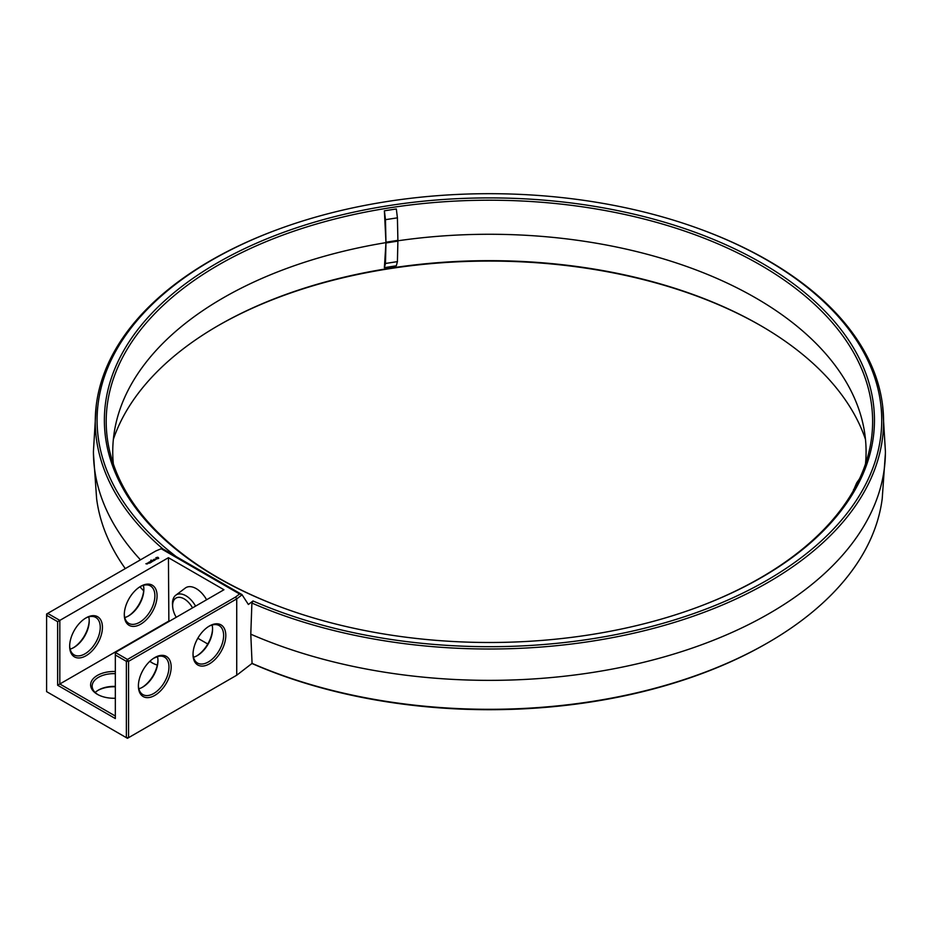 <?xml version="1.0" encoding="UTF-8"?>
<svg xmlns="http://www.w3.org/2000/svg" width="932" height="932" viewBox="0 0 932 932"><rect width="100%" height="100%" fill="white"/><g stroke="black" fill="none" stroke-linecap="round" stroke-linejoin="round"><path stroke-width="1.4" d="M168.867 621.539L168.436 557.697L59.823 620.397L47.695 613.396L155.795 550.987L162.005 548.4L241.924 594.546L248.39 604.484L253.003 600.954A392.325 226.511 0 0 0 766.826 580.356A392.325 226.511 0 0 0 766.826 260.028A392.325 226.511 0 0 0 700.643 229.319A392.325 226.511 0 0 0 278.19 229.319L277.2 229.68A394.154 227.559 0 0 0 96.182 405.933L93.433 451.309A395.983 228.62 0 0 0 93.445 453.453L96.613 498.655A393.875 227.396 0 0 0 125.296 568.602M139.94 586.787A393.875 227.396 0 0 0 143.691 590.853M93.445 453.453A395.983 228.62 0 0 0 140.476 559.829M143.843 588.814A23.183 13.386 -60 0 1 128.01 616.227M89.204 620.351A23.183 13.386 -60 0 1 73.383 647.763M253.003 600.954L251.896 603.051A394.154 227.559 0 0 0 677.051 621.574A394.154 227.559 0 0 0 882.651 405.933A394.154 227.559 0 0 0 768.119 260.541A394.154 227.559 0 0 0 701.633 229.68L700.643 229.319M96.182 405.933A394.154 227.559 0 0 0 162.949 548.948M278.19 229.319A392.325 226.511 0 0 0 211.995 260.028A392.325 226.511 0 0 0 176.241 556.625M761.677 577.386A385.033 222.294 0 0 0 761.677 263.01A385.033 222.294 0 0 0 217.156 263.01A385.033 222.294 0 0 0 282.105 607.524A385.033 222.294 0 0 0 696.717 607.524A385.033 222.294 0 0 0 761.677 577.386M251.85 663.444L253.085 663.98A392.186 226.429 0 0 0 766.733 643.383L767.933 642.696A393.875 227.396 0 0 0 882.22 498.655L885.388 453.453A395.983 228.62 0 0 0 885.4 451.309L882.651 405.933M760.99 325.816A384.893 222.212 0 0 0 217.843 325.816M115.335 686.791A23.183 13.386 0 0 0 97.977 690.367M157.531 656.792A23.183 13.386 0 0 0 153.43 658.4M168.436 621.283L59.823 683.995L59.823 620.397L57.633 621.667L46.6 615.295L46.6 614.025L47.695 613.396L46.6 615.295L46.6 691.626L126.368 737.678L126.368 661.347L127.463 659.448L128.558 661.347L128.558 737.678L126.368 737.678L127.463 738.307L236.728 675.222L252.071 663.386A393.875 227.396 0 0 0 767.933 642.696M251.896 603.051L250.79 634.191A395.983 228.62 0 0 0 664.598 656.769A395.983 228.62 0 0 0 885.388 453.453M250.79 634.191L252.071 663.386M143.377 585.331A21.634 12.489 -60 0 1 143.854 589.42A21.634 12.489 -60 0 1 128.558 615.924A21.634 12.489 -60 0 1 124.772 617.555M88.738 616.868A21.634 12.489 -60 0 1 89.216 620.968A21.634 12.489 -60 0 1 73.919 647.46A21.634 12.489 -60 0 1 70.133 649.103M161.085 548.68L239.559 593.987L241.924 594.546M239.559 593.987L235.563 597.039L127.463 659.448L115.335 652.447L223.948 589.746L168.436 557.697M150.821 560.167L151.648 560.249L150.821 560.167M147.303 563.219L148.363 563.301L147.303 563.138M147.71 563.674L147.046 563.289L147.71 563.674M147.128 564.011L145.881 563.744L147.128 564.011M158.685 558.431L157.916 557.254L155.889 557.697L156.658 558.874L158.685 558.431M156.133 559.235L154.363 559.247L156.133 559.235M155.096 559.864L153.629 559.48L154.304 560.4L155.096 560.027M154.118 560.586L152.254 560.353L154.118 560.505M151.869 561.029L153.081 561.111L152.021 560.493L152.708 561.041L151.683 560.913L151.893 561.518L150.937 561.041L152.067 561.728M151.066 562.346L151.73 561.891L150.53 561.274L151.532 561.926L151.066 562.346M150.716 562.544L149.516 561.856L150.716 562.474M149.633 563.173L150.297 562.718L149.237 562.101L148.444 562.485L149.574 562.439L149.633 563.173M242.145 594.744L236.728 598.892L236.728 675.222M235.563 597.039L236.728 598.892L128.558 661.347L126.368 661.347L115.335 654.975L115.335 718.56L57.633 685.253L59.823 683.995L115.335 716.044M696.227 607.711A383.215 221.245 0 0 0 869.638 449.038A383.215 221.245 0 0 0 760.384 265.003A383.215 221.245 0 0 0 320.934 222.736A383.215 221.245 0 0 0 109.195 449.038A383.215 221.245 0 0 0 282.606 607.711M865.479 439.356A383.215 221.245 0 0 0 760.396 325.466L760.396 325.466A383.215 221.245 0 0 0 218.438 325.466A383.215 221.245 0 0 0 113.355 439.356M115.335 686.418A21.634 12.489 0 0 0 98.501 690.053A21.634 12.489 0 0 0 95.192 692.511M157.473 656.571A21.634 12.489 0 0 0 153.943 658.062M57.633 621.667L57.633 685.253M140.126 586.671A21.634 12.489 -60 0 1 150.401 585.89A21.634 12.489 -60 0 1 150.401 610.879A21.634 12.489 -60 0 1 128.767 623.368A21.634 12.489 -60 0 1 124.306 614.072M85.488 618.207A21.634 12.489 -60 0 1 95.775 617.438A21.634 12.489 -60 0 1 95.775 642.416A21.634 12.489 -60 0 1 74.141 654.905A21.634 12.489 -60 0 1 69.667 645.62M157.939 660.031A23.183 13.386 -60 0 1 142.107 687.443M212.566 628.494A23.183 13.386 -60 0 1 196.745 655.907M115.335 652.447L115.335 654.975M207.778 644L197.817 638.245M176.23 617.287A16.322 9.425 60 0 1 172.676 606.79L172.536 604.938A18.943 10.939 60 0 1 175.764 595.233L185.293 588.057A20.399 11.778 60 0 1 196.186 588.605A20.399 11.778 60 0 1 206.601 599.754M69.655 646.272A23.183 13.386 -60 0 1 86.047 617.881A23.183 13.386 -60 0 1 102.438 627.341A23.183 13.386 -60 0 1 86.047 655.732A23.183 13.386 -60 0 1 69.655 646.272M124.294 614.724A23.183 13.386 -60 0 1 140.685 586.333A23.183 13.386 -60 0 1 157.077 595.793A23.183 13.386 -60 0 1 140.685 624.184A23.183 13.386 -60 0 1 124.294 614.724M148.165 563.266L147.501 563.173L148.165 563.359M158.58 557.849L155.994 557.849M157.287 557.359L158.044 558.058L156.751 558.629L157.287 557.627M138.39 685.952A23.183 13.386 -60 0 1 154.782 657.561A23.183 13.386 -60 0 1 171.162 667.021A23.183 13.386 -60 0 1 154.782 695.412A23.183 13.386 -60 0 1 138.39 685.952M193.017 654.404A23.183 13.386 -60 0 1 209.409 626.013A23.183 13.386 -60 0 1 225.8 635.484A23.183 13.386 -60 0 1 209.409 663.864A23.183 13.386 -60 0 1 193.017 654.404M865.49 463.938A376.668 217.471 0 0 0 863.125 424.514A376.668 217.471 0 0 0 755.759 297.972A376.668 217.471 0 0 0 391.929 241.679A376.668 217.471 0 0 0 115.708 424.514A376.668 217.471 0 0 0 113.343 463.938M385.953 242.204L397.894 240.351L397.416 217.832L385.475 219.672L385.953 242.204L384.38 210.807L396.321 208.966L397.416 217.832M384.368 267.659L385.953 242.972L385.475 263.465L397.416 261.624L396.31 265.806L384.368 267.659L385.475 263.465M397.416 261.624L397.894 241.12L385.953 242.972M97.977 694.655A21.634 12.489 180 0 1 92.163 686.138A21.634 12.489 180 0 1 115.335 673.673M152.615 663.106A21.634 12.489 180 0 1 150.005 661.138M157.287 665.064A23.183 13.386 180 0 1 152.044 662.792L152.044 662.792A23.183 13.386 180 0 1 149.819 661.312M115.335 698.231A23.183 13.386 180 0 1 97.406 694.34L97.406 694.34A23.183 13.386 180 0 1 92.687 679.346A23.183 13.386 180 0 1 115.335 671.518M157.473 656.559A21.634 12.489 -60 0 1 157.951 660.648A21.634 12.489 -60 0 1 142.643 687.152A21.634 12.489 -60 0 1 138.868 688.783M212.1 625.011A21.634 12.489 -60 0 1 212.578 629.112A21.634 12.489 -60 0 1 197.281 655.604A21.634 12.489 -60 0 1 193.495 657.235M175.764 595.233A18.943 10.939 60 0 1 185.876 595.746A18.943 10.939 60 0 1 195.569 606.126M154.223 657.887A21.634 12.489 -60 0 1 164.498 657.118A21.634 12.489 -60 0 1 164.498 682.096A21.634 12.489 -60 0 1 142.864 694.585A21.634 12.489 -60 0 1 138.39 685.3M208.861 626.351A21.634 12.489 -60 0 1 219.137 625.57A21.634 12.489 -60 0 1 219.137 650.559A21.634 12.489 -60 0 1 197.502 663.048A21.634 12.489 -60 0 1 193.029 653.763M384.38 210.807L385.475 219.672M859.514 478.827L856.636 482.962L853.374 490.698M855.401 487.028L853.444 489.848M172.676 606.79A16.322 9.425 60 0 1 184.175 598.88A16.322 9.425 60 0 1 192.54 607.874"/></g></svg>
